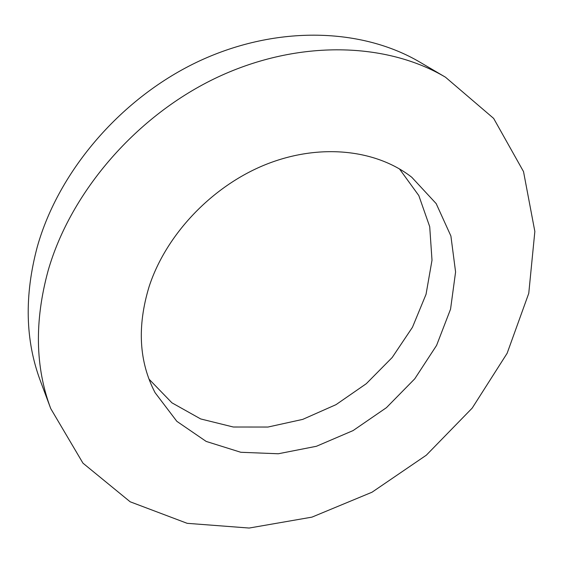 <?xml version="1.0" encoding="UTF-8"?>
<svg xmlns="http://www.w3.org/2000/svg" width="563" height="563" viewBox="0 0 563 563"><rect width="100%" height="100%" fill="white"/><g stroke="black" fill="none" stroke-linecap="round" stroke-linejoin="round"><path stroke-width="0.84" d="M48.172 270.465C70.896 191.392 137.126 114.796 218.113 76.955C299.227 39.171 386.605 42.331 445.474 77.201L493.645 118.406L523.52 171.595L534.85 231.47L528.763 293.337L507.129 353.29L472.188 408.119L426.318 455.193L372.016 492.217L311.958 517.13L249.163 528.045L187.176 523.323L130.173 501.795L82.958 463.159L50.726 408.576C35.202 367.189 34.35 321.149 48.172 270.465M50.726 408.576L40.423 380.996C25.251 340.502 24.209 295.744 37.313 246.721C58.848 170.258 122.122 96.801 199.956 60.727C277.918 24.73 362.473 28.171 420.097 62.275L445.474 77.201M149.061 286.778C165.951 234.658 211.941 186.114 265.806 164.502C319.742 142.939 376.225 149.462 411.743 177.232L436.184 203.616L450.9 236.017L455.587 271.985L450.555 309.164L436.585 345.401L414.769 378.8L386.429 407.675L353.085 430.582L316.413 446.283L278.298 453.764L240.809 452.279L206.199 441.434L176.838 421.328L155.085 392.685C139.012 361.903 137.006 326.603 149.061 286.778M399.441 168.886L418.816 195.572L429.71 226.678L432.004 260.219L426.043 294.315L412.468 327.258L392.193 357.498L366.302 383.692L336.012 404.656L302.718 419.386L267.925 427.05L233.307 427.014L200.674 418.942L171.926 402.826L148.998 379.124"/></g></svg>
